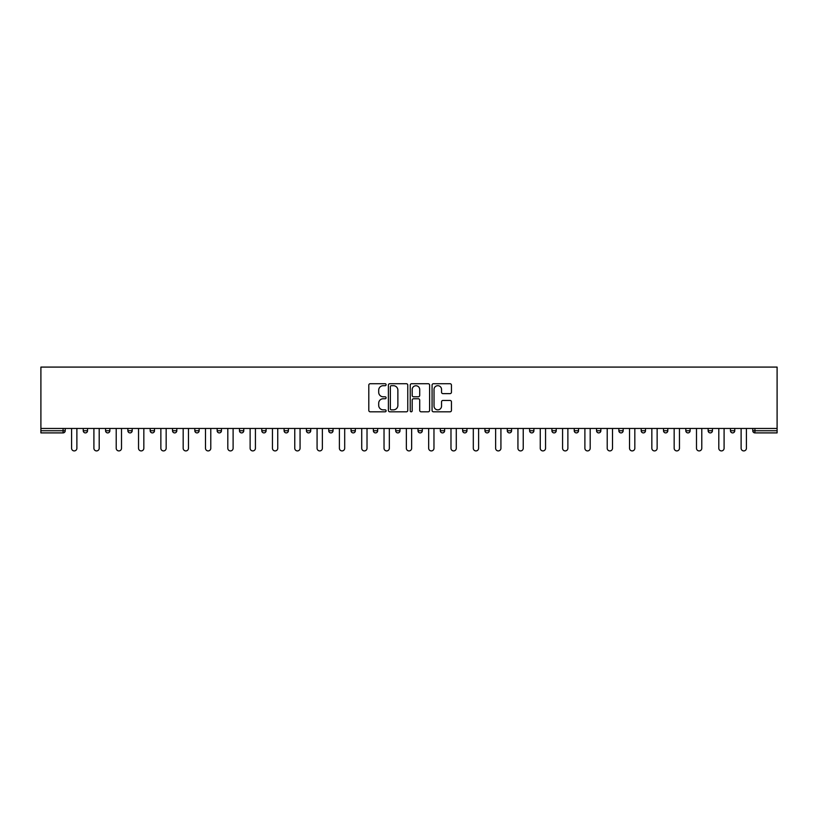 <?xml version="1.0" encoding="UTF-8"?>
<svg xmlns="http://www.w3.org/2000/svg" width="818" height="818" viewBox="0 0 818 818"><rect width="100%" height="100%" fill="white"/><g stroke="black" fill="none" stroke-linecap="round" stroke-linejoin="round"><path stroke-width="1.23" d="M386.106 384.705A0.982 0.982 0 0 0 385.125 383.724L370.206 383.724A1.401 1.401 0 0 0 368.806 385.135L368.806 410.411A1.401 1.401 0 0 0 370.206 411.812L385.125 411.812A0.982 0.982 0 0 0 386.106 410.83A0.982 0.982 0 0 0 385.125 409.849L383.192 409.849A4.489 4.489 0 0 1 378.703 405.35L378.703 403.243A4.489 4.489 0 0 1 383.192 398.755L385.125 398.755A0.982 0.982 0 0 0 386.106 397.773A0.982 0.982 0 0 0 385.125 396.791L383.192 396.791A4.489 4.489 0 0 1 378.703 392.292L378.703 390.186A4.489 4.489 0 0 1 383.192 385.697L385.125 385.697A0.982 0.982 0 0 0 386.106 384.705M450.043 393.632A1.401 1.401 0 0 0 451.444 392.221L451.444 385.135A1.401 1.401 0 0 0 450.043 383.724L433.468 383.724A1.401 1.401 0 0 0 432.068 385.135L432.068 410.411A1.401 1.401 0 0 0 433.468 411.812L450.043 411.812A1.401 1.401 0 0 0 451.444 410.411L451.444 401.842A1.401 1.401 0 0 0 450.043 400.442L442.947 400.442A1.401 1.401 0 0 0 441.546 401.842L441.546 406.086A3.753 3.753 0 0 1 437.783 409.849A3.753 3.753 0 0 1 434.031 406.086L434.031 389.45A3.753 3.753 0 0 1 437.783 385.697A3.753 3.753 0 0 1 441.546 389.45L441.546 392.221A1.401 1.401 0 0 0 442.947 393.632L450.043 393.632M777.1 428.458L40.9 428.458L40.9 367.088L777.1 367.088L777.1 432.896L754.922 432.896A2.147 2.147 0 0 1 752.775 430.749L752.775 428.458M407.773 385.135A1.401 1.401 0 0 0 406.362 383.724L389.797 383.724A1.401 1.401 0 0 0 388.397 385.135L388.397 410.411A1.401 1.401 0 0 0 389.797 411.812L406.362 411.812A1.401 1.401 0 0 0 407.773 410.411L407.773 385.135M411.638 383.724L428.203 383.724A1.401 1.401 0 0 1 429.603 385.135L429.603 410.411A1.401 1.401 0 0 1 428.203 411.812L421.117 411.812A1.401 1.401 0 0 1 419.706 410.411L419.706 400.155A1.401 1.401 0 0 0 418.305 398.755L413.601 398.755A1.401 1.401 0 0 0 412.19 400.155L412.19 410.83A0.982 0.982 0 0 1 411.209 411.812A0.982 0.982 0 0 1 410.227 410.83L410.227 385.135A1.401 1.401 0 0 1 411.638 383.724M65.225 428.458L65.225 430.749A2.147 2.147 0 0 1 63.078 432.896L40.9 432.896L40.9 430.749L63.078 430.749L63.078 428.458M40.9 428.458L40.9 430.749M87.536 428.458L87.536 430.749L83.242 430.749A2.147 2.147 0 0 0 85.389 432.896A2.147 2.147 0 0 1 83.242 430.749L83.242 428.458M105.563 430.749A2.147 2.147 0 0 0 107.71 432.896A2.147 2.147 0 0 0 109.857 430.749L109.857 428.458L109.857 430.749L105.563 430.749A2.147 2.147 0 0 0 107.71 432.896A2.147 2.147 0 0 1 105.563 430.749L105.563 428.458M132.179 428.458L132.179 430.749L127.884 430.749A2.147 2.147 0 0 0 130.031 432.896A2.147 2.147 0 0 1 127.884 430.749L127.884 428.458M150.195 430.749A2.147 2.147 0 0 0 152.342 432.896A2.147 2.147 0 0 0 154.49 430.749A2.147 2.147 0 0 1 152.342 432.896A2.147 2.147 0 0 0 154.49 430.749L154.49 428.458L154.49 430.749L150.195 430.749A2.147 2.147 0 0 0 152.342 432.896A2.147 2.147 0 0 1 150.195 430.749L150.195 428.458M172.516 428.458L172.516 430.749L172.516 428.458M176.811 428.458L176.811 430.749L176.811 428.458M194.837 428.458L194.837 430.749L194.837 428.458M199.132 428.458L199.132 430.749A2.147 2.147 0 0 1 196.985 432.896A2.147 2.147 0 0 1 194.837 430.749L199.132 430.749A2.147 2.147 0 0 1 196.985 432.896M219.296 432.896A2.147 2.147 0 0 0 221.443 430.749L221.443 428.458L221.443 430.749A2.147 2.147 0 0 1 219.296 432.896A2.147 2.147 0 0 1 217.148 430.749L217.148 428.458M241.617 432.896A2.147 2.147 0 0 0 243.764 430.749L243.764 428.458L243.764 430.749A2.147 2.147 0 0 1 241.617 432.896A2.147 2.147 0 0 1 239.469 430.749L239.469 428.458M263.938 432.896A2.147 2.147 0 0 0 266.085 430.749L266.085 428.458L266.085 430.749A2.147 2.147 0 0 1 263.938 432.896A2.147 2.147 0 0 1 261.791 430.749L261.791 428.458M288.396 428.458L288.396 430.749A2.147 2.147 0 0 1 286.249 432.896A2.147 2.147 0 0 1 284.102 430.749L284.102 428.458M310.717 428.458L310.717 430.749A2.147 2.147 0 0 1 308.57 432.896A2.147 2.147 0 0 1 306.423 430.749L306.423 428.458M328.744 428.458L328.744 430.749L328.744 428.458M333.038 428.458L333.038 430.749A2.147 2.147 0 0 1 330.891 432.896A2.147 2.147 0 0 1 328.744 430.749L333.038 430.749A2.147 2.147 0 0 1 330.891 432.896M351.055 428.458L351.055 430.749L351.055 428.458M355.349 428.458L355.349 430.749A2.147 2.147 0 0 1 353.202 432.896A2.147 2.147 0 0 1 351.055 430.749A2.147 2.147 0 0 0 353.202 432.896A2.147 2.147 0 0 1 351.055 430.749L355.349 430.749A2.147 2.147 0 0 1 353.202 432.896M377.671 428.458L377.671 430.749A2.147 2.147 0 0 1 375.523 432.896A2.147 2.147 0 0 1 373.376 430.749L373.376 428.458M395.697 428.458L395.697 430.749L395.697 428.458M399.992 428.458L399.992 430.749A2.147 2.147 0 0 1 397.845 432.896A2.147 2.147 0 0 1 395.697 430.749A2.147 2.147 0 0 0 397.845 432.896A2.147 2.147 0 0 1 395.697 430.749L399.992 430.749A2.147 2.147 0 0 1 397.845 432.896M422.303 428.458L422.303 430.749A2.147 2.147 0 0 1 420.155 432.896A2.147 2.147 0 0 1 418.008 430.749L418.008 428.458M440.329 428.458L440.329 430.749L440.329 428.458M444.624 428.458L444.624 430.749L444.624 428.458M466.945 428.458L466.945 430.749A2.147 2.147 0 0 1 464.798 432.896A2.147 2.147 0 0 1 462.651 430.749L462.651 428.458M484.962 428.458L484.962 430.749L484.962 428.458M489.256 428.458L489.256 430.749A2.147 2.147 0 0 1 487.109 432.896A2.147 2.147 0 0 1 484.962 430.749L489.256 430.749A2.147 2.147 0 0 1 487.109 432.896M507.283 428.458L507.283 430.749L507.283 428.458M511.577 428.458L511.577 430.749A2.147 2.147 0 0 1 509.43 432.896A2.147 2.147 0 0 1 507.283 430.749L511.577 430.749A2.147 2.147 0 0 1 509.43 432.896M533.898 428.458L533.898 430.749A2.147 2.147 0 0 1 531.751 432.896A2.147 2.147 0 0 1 529.604 430.749L529.604 428.458M554.062 432.896A2.147 2.147 0 0 0 556.209 430.749L556.209 428.458L556.209 430.749A2.147 2.147 0 0 1 554.062 432.896A2.147 2.147 0 0 1 551.915 430.749L551.915 428.458M574.236 430.749L578.53 430.749A2.147 2.147 0 0 1 576.383 432.896A2.147 2.147 0 0 0 578.53 430.749L578.53 428.458L578.53 430.749A2.147 2.147 0 0 1 576.383 432.896A2.147 2.147 0 0 1 574.236 430.749L574.236 428.458M596.557 428.458L596.557 430.749L596.557 428.458M600.852 428.458L600.852 430.749A2.147 2.147 0 0 1 598.704 432.896A2.147 2.147 0 0 1 596.557 430.749L600.852 430.749A2.147 2.147 0 0 1 598.704 432.896M623.163 428.458L623.163 430.749L618.868 430.749A2.147 2.147 0 0 0 621.015 432.896A2.147 2.147 0 0 1 618.868 430.749L618.868 428.458M641.189 428.458L641.189 430.749L641.189 428.458M645.484 428.458L645.484 430.749A2.147 2.147 0 0 1 643.337 432.896A2.147 2.147 0 0 1 641.189 430.749A2.147 2.147 0 0 0 643.337 432.896A2.147 2.147 0 0 1 641.189 430.749L645.484 430.749A2.147 2.147 0 0 1 643.337 432.896M663.51 430.749A2.147 2.147 0 0 0 665.658 432.896A2.147 2.147 0 0 0 667.805 430.749L667.805 428.458L667.805 430.749L663.51 430.749A2.147 2.147 0 0 0 665.658 432.896A2.147 2.147 0 0 1 663.51 430.749L663.51 428.458M690.116 428.458L690.116 430.749A2.147 2.147 0 0 1 687.969 432.896A2.147 2.147 0 0 1 685.821 430.749L685.821 428.458M708.143 428.458L708.143 430.749L708.143 428.458M712.437 428.458L712.437 430.749A2.147 2.147 0 0 1 710.29 432.896A2.147 2.147 0 0 1 708.143 430.749A2.147 2.147 0 0 0 710.29 432.896A2.147 2.147 0 0 1 708.143 430.749L712.437 430.749A2.147 2.147 0 0 1 710.29 432.896M734.758 428.458L734.758 430.749A2.147 2.147 0 0 1 732.611 432.896A2.147 2.147 0 0 1 730.464 430.749L730.464 428.458M85.389 432.896A2.147 2.147 0 0 0 87.536 430.749A2.147 2.147 0 0 1 85.389 432.896A2.147 2.147 0 0 1 83.242 430.749M132.179 430.749A2.147 2.147 0 0 1 130.031 432.896A2.147 2.147 0 0 0 132.179 430.749A2.147 2.147 0 0 1 130.031 432.896A2.147 2.147 0 0 1 127.884 430.749M174.663 432.896A2.147 2.147 0 0 1 172.516 430.749L176.811 430.749A2.147 2.147 0 0 1 174.663 432.896A2.147 2.147 0 0 0 176.811 430.749A2.147 2.147 0 0 1 174.663 432.896M442.477 432.896A2.147 2.147 0 0 1 440.329 430.749L444.624 430.749A2.147 2.147 0 0 1 442.477 432.896A2.147 2.147 0 0 0 444.624 430.749M623.163 430.749A2.147 2.147 0 0 1 621.015 432.896A2.147 2.147 0 0 0 623.163 430.749A2.147 2.147 0 0 1 621.015 432.896A2.147 2.147 0 0 1 618.868 430.749M754.922 428.458L754.922 432.896A2.147 2.147 0 0 1 752.775 430.749L777.1 430.749M391.341 385.697A0.982 0.982 0 0 0 390.36 386.679L390.36 408.867A0.982 0.982 0 0 0 391.341 409.849L393.376 409.849A4.489 4.489 0 0 0 397.875 405.35L397.875 390.186A4.489 4.489 0 0 0 393.376 385.697L391.341 385.697M419.706 389.521A3.753 3.753 0 0 0 415.953 385.759A3.753 3.753 0 0 0 412.19 389.521L412.19 395.38A1.401 1.401 0 0 0 413.601 396.791L418.305 396.791A1.401 1.401 0 0 0 419.706 395.38L419.706 389.521M71.585 428.458L71.585 448.274A2.648 2.648 0 0 0 74.233 450.912A2.648 2.648 0 0 0 76.882 448.274L76.882 428.458M93.906 428.458L93.906 448.274A2.648 2.648 0 0 0 96.555 450.912A2.648 2.648 0 0 0 99.203 448.274L99.203 428.458M116.217 428.458L116.217 448.274A2.648 2.648 0 0 0 118.866 450.912A2.648 2.648 0 0 0 121.514 448.274L121.514 428.458M138.539 428.458L138.539 448.274A2.648 2.648 0 0 0 141.187 450.912A2.648 2.648 0 0 0 143.835 448.274L143.835 428.458M160.86 428.458L160.86 448.274A2.648 2.648 0 0 0 163.508 450.912A2.648 2.648 0 0 0 166.156 448.274L166.156 428.458M183.171 428.458L183.171 448.274A2.648 2.648 0 0 0 185.819 450.912A2.648 2.648 0 0 0 188.467 448.274L188.467 428.458M205.492 428.458L205.492 448.274A2.648 2.648 0 0 0 208.14 450.912A2.648 2.648 0 0 0 210.788 448.274L210.788 428.458M227.813 428.458L227.813 448.274A2.648 2.648 0 0 0 230.461 450.912A2.648 2.648 0 0 0 233.11 448.274L233.11 428.458M250.124 428.458L250.124 448.274A2.648 2.648 0 0 0 252.772 450.912A2.648 2.648 0 0 0 255.421 448.274L255.421 428.458M272.445 428.458L272.445 448.274A2.648 2.648 0 0 0 275.093 450.912A2.648 2.648 0 0 0 277.742 448.274L277.742 428.458M294.766 428.458L294.766 448.274A2.648 2.648 0 0 0 297.415 450.912A2.648 2.648 0 0 0 300.063 448.274L300.063 428.458M317.077 428.458L317.077 448.274A2.648 2.648 0 0 0 319.726 450.912A2.648 2.648 0 0 0 322.374 448.274L322.374 428.458M339.398 428.458L339.398 448.274A2.648 2.648 0 0 0 342.047 450.912A2.648 2.648 0 0 0 344.695 448.274L344.695 428.458M361.72 428.458L361.72 448.274A2.648 2.648 0 0 0 364.368 450.912A2.648 2.648 0 0 0 367.016 448.274L367.016 428.458M384.031 428.458L384.031 448.274A2.648 2.648 0 0 0 386.679 450.912A2.648 2.648 0 0 0 389.327 448.274L389.327 428.458M406.352 428.458L406.352 448.274A2.648 2.648 0 0 0 409 450.912A2.648 2.648 0 0 0 411.648 448.274L411.648 428.458M428.673 428.458L428.673 448.274A2.648 2.648 0 0 0 431.321 450.912A2.648 2.648 0 0 0 433.969 448.274L433.969 428.458M450.984 428.458L450.984 448.274A2.648 2.648 0 0 0 453.632 450.912A2.648 2.648 0 0 0 456.28 448.274L456.28 428.458M473.305 428.458L473.305 448.274A2.648 2.648 0 0 0 475.953 450.912A2.648 2.648 0 0 0 478.602 448.274L478.602 428.458M495.626 428.458L495.626 448.274A2.648 2.648 0 0 0 498.274 450.912A2.648 2.648 0 0 0 500.923 448.274L500.923 428.458M517.937 428.458L517.937 448.274A2.648 2.648 0 0 0 520.585 450.912A2.648 2.648 0 0 0 523.234 448.274L523.234 428.458M540.258 428.458L540.258 448.274A2.648 2.648 0 0 0 542.907 450.912A2.648 2.648 0 0 0 545.555 448.274L545.555 428.458M562.58 428.458L562.58 448.274A2.648 2.648 0 0 0 565.228 450.912A2.648 2.648 0 0 0 567.876 448.274L567.876 428.458M584.89 428.458L584.89 448.274A2.648 2.648 0 0 0 587.539 450.912A2.648 2.648 0 0 0 590.187 448.274L590.187 428.458M607.212 428.458L607.212 448.274A2.648 2.648 0 0 0 609.86 450.912A2.648 2.648 0 0 0 612.508 448.274L612.508 428.458M629.533 428.458L629.533 448.274A2.648 2.648 0 0 0 632.181 450.912A2.648 2.648 0 0 0 634.829 448.274L634.829 428.458M651.844 428.458L651.844 448.274A2.648 2.648 0 0 0 654.492 450.912A2.648 2.648 0 0 0 657.14 448.274L657.14 428.458M674.165 428.458L674.165 448.274A2.648 2.648 0 0 0 676.813 450.912A2.648 2.648 0 0 0 679.461 448.274L679.461 428.458M696.486 428.458L696.486 448.274A2.648 2.648 0 0 0 699.134 450.912A2.648 2.648 0 0 0 701.783 448.274L701.783 428.458M718.797 428.458L718.797 448.274A2.648 2.648 0 0 0 721.445 450.912A2.648 2.648 0 0 0 724.094 448.274L724.094 428.458M741.118 428.458L741.118 448.274A2.648 2.648 0 0 0 743.766 450.912A2.648 2.648 0 0 0 746.415 448.274L746.415 428.458M63.078 432.896L63.078 430.749L65.225 430.749A2.147 2.147 0 0 1 63.078 432.896M107.71 432.896A2.147 2.147 0 0 0 109.857 430.749M221.443 430.749L217.148 430.749M243.764 430.749L239.469 430.749M266.085 430.749L261.791 430.749M286.249 432.896A2.147 2.147 0 0 0 288.396 430.749L284.102 430.749M308.57 432.896A2.147 2.147 0 0 0 310.717 430.749L306.423 430.749M375.523 432.896A2.147 2.147 0 0 0 377.671 430.749L373.376 430.749M420.155 432.896A2.147 2.147 0 0 0 422.303 430.749L418.008 430.749M464.798 432.896A2.147 2.147 0 0 0 466.945 430.749L462.651 430.749M531.751 432.896A2.147 2.147 0 0 0 533.898 430.749L529.604 430.749M556.209 430.749L551.915 430.749M665.658 432.896A2.147 2.147 0 0 0 667.805 430.749M687.969 432.896A2.147 2.147 0 0 0 690.116 430.749L685.821 430.749M732.611 432.896A2.147 2.147 0 0 0 734.758 430.749L730.464 430.749M754.922 432.896A2.147 2.147 0 0 1 752.775 430.749"/></g></svg>
